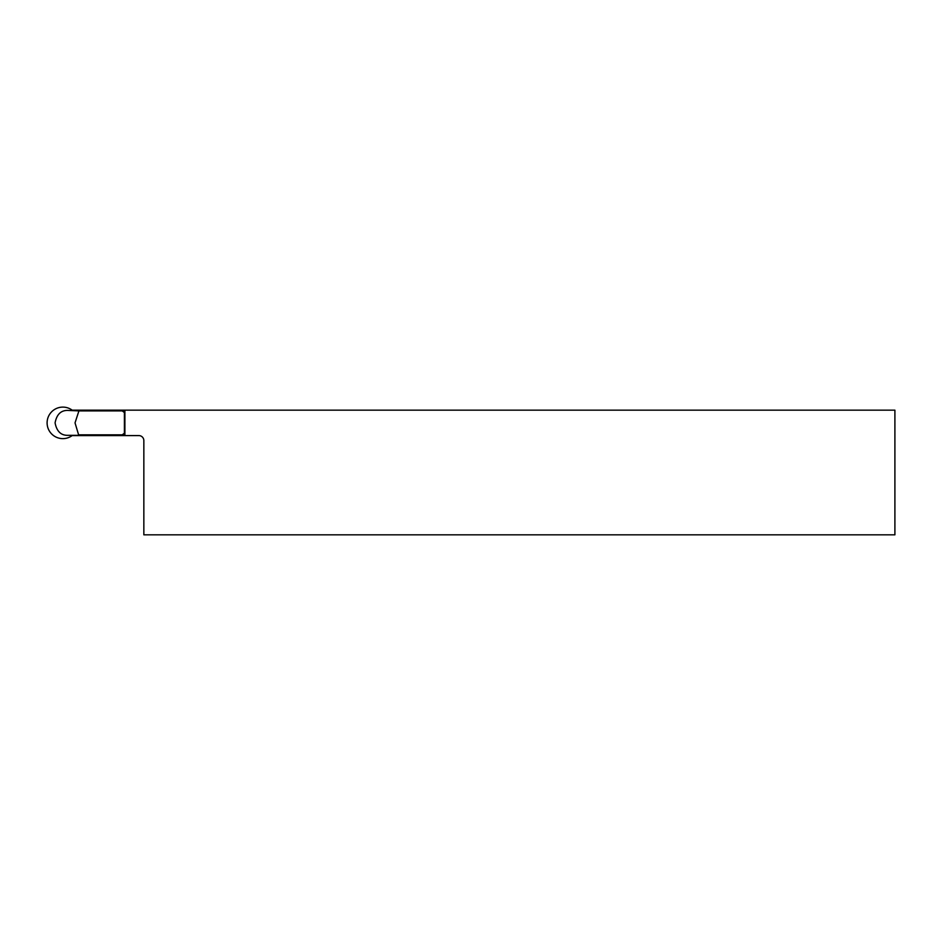 <?xml version="1.0" encoding="UTF-8"?>
<svg xmlns="http://www.w3.org/2000/svg" width="942" height="942" viewBox="0 0 942 942"><rect width="100%" height="100%" fill="white"/><g stroke="black" fill="none" stroke-linecap="round" stroke-linejoin="round"><path stroke-width="1.41" d="M67.541 435.334C60.841 435.357 56.685 431.2 55.083 422.876C56.673 414.551 60.83 410.394 67.541 410.406L78.916 410.9L75.03 422.876L78.763 435.334L67.541 435.334M124.897 410.159L894.9 410.159L894.9 534.832L143.843 534.832L143.843 440.573A4.993 4.993 0 0 0 138.863 435.593L124.897 435.593L124.897 410.159L72.169 410.159M124.897 435.593L72.169 435.593M78.763 435.334L122.401 435.334L124.897 432.849L122.201 434.839L78.916 434.839M78.916 410.9L122.201 410.9L124.897 412.902L122.401 410.406L78.763 410.406M124.403 413.102L124.403 432.637M72.499 435.334A15.755 15.755 0 0 1 47.1 422.876A15.755 15.755 0 0 1 72.499 410.406"/></g></svg>
